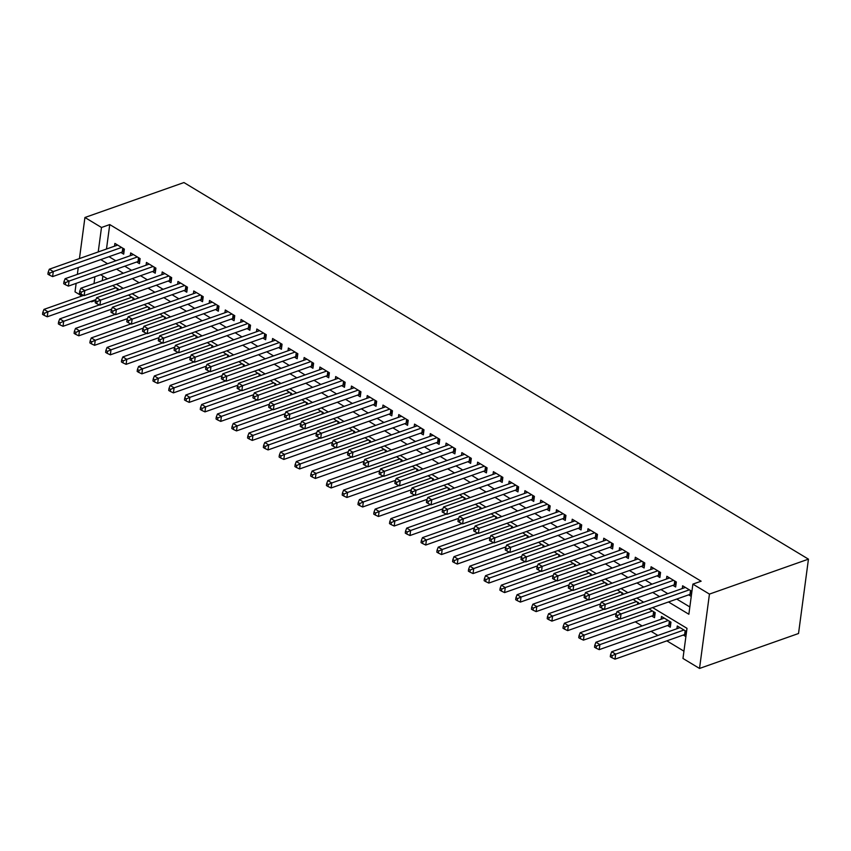<?xml version="1.0" encoding="UTF-8"?>
<svg xmlns="http://www.w3.org/2000/svg" width="851" height="851" viewBox="0 0 851 851"><rect width="100%" height="100%" fill="white"/><g stroke="black" fill="none" stroke-linecap="round" stroke-linejoin="round"><path stroke-width="1.28" d="M95.61 300.403L91.578 301.828L90.855 301.392M81.898 295.999L75.016 291.85L76.143 283.362M652.6 607.582L686.991 628.325L682.97 658.461L699.522 668.45L798.525 633.506L808.45 559.15L183.944 182.55L84.93 217.494L101.492 227.483L98.227 251.939M635.293 621.826L642.122 625.942M651.068 631.346L657.887 635.452M666.844 640.856L683.938 651.164M120.927 252.481L123.693 254.151L124.363 249.12L114.896 243.418L114.523 246.184M136.703 261.991L139.458 263.661L140.128 258.63L130.671 252.928L130.299 255.694M152.467 271.501L155.233 273.171L155.903 268.139L146.436 262.438L146.064 265.204M168.243 281.011L170.998 282.681L171.668 277.649L162.211 271.948L161.839 274.713M184.007 290.521L186.773 292.191L187.443 287.159L177.976 281.458L177.614 284.223M199.783 300.031L202.538 301.701L203.208 296.669L193.751 290.968L193.379 293.733M215.548 309.541L218.313 311.211L218.984 306.179L209.516 300.477L209.155 303.243M231.323 319.051L234.078 320.721L234.748 315.689L225.292 309.987L224.919 312.753M247.088 328.56L249.854 330.231L250.524 325.21L241.056 319.497L240.695 322.263M262.863 338.07L265.618 339.74L266.289 334.72L256.832 329.007L256.459 331.773M278.639 347.58L281.394 349.25L282.064 344.23L272.597 338.517L272.235 341.283M294.403 357.09L297.169 358.76L297.839 353.739L288.372 348.027L288 350.793M310.179 366.6L312.934 368.27L313.604 363.249L304.147 357.537L303.775 360.313M325.944 376.11L328.709 377.78L329.38 372.759L319.912 367.047L319.54 369.823M341.719 385.62L344.474 387.29L345.144 382.269L335.688 376.557L335.315 379.333M357.484 395.141L360.25 396.8L360.92 391.779L351.452 386.067L351.08 388.843M373.259 404.65L376.014 406.31L376.685 401.289L367.228 395.577L366.855 398.353M389.024 414.16L391.79 415.82L392.46 410.799L382.993 405.087L382.631 407.863M404.799 423.67L407.555 425.33L408.225 420.309L398.768 414.597L398.396 417.373M420.564 433.18L423.33 434.84L424 429.819L414.533 424.106L414.171 426.883M436.34 442.69L439.095 444.35L439.765 439.329L430.308 433.616L429.936 436.393M452.104 452.2L454.87 453.86L455.54 448.839L446.073 443.126L445.711 445.903M467.88 461.71L470.635 463.37L471.305 458.349L461.848 452.636L461.476 455.413M483.655 471.22L486.41 472.879L487.08 467.859L477.613 462.157L477.251 464.923M499.42 480.73L502.186 482.389L502.856 477.368L493.389 471.667L493.016 474.433M515.195 490.24L517.951 491.899L518.621 486.878L509.164 481.177L508.792 483.942M530.96 499.75L533.726 501.409L534.396 496.388L524.929 490.687L524.556 493.452M546.736 509.26L549.491 510.919L550.161 505.898L540.704 500.197L540.332 502.962M562.5 518.77L565.266 520.429L565.936 515.408L556.469 509.706L556.097 512.472M578.276 528.28L581.031 529.939L581.701 524.918L572.244 519.216L571.872 521.982M594.041 537.789L596.806 539.449L597.476 534.428L588.009 528.726L587.647 531.492M609.816 547.299L612.571 548.959L613.241 543.938L603.784 538.236L603.412 541.002M625.581 556.809L628.346 558.469L629.017 553.448L619.549 547.746L619.188 550.512M641.356 566.319L644.111 567.979L644.781 562.958L635.325 557.256L634.952 560.022M657.121 575.829L659.887 577.489L660.557 572.468L651.089 566.766L650.728 569.532M672.896 585.339L675.651 586.999L676.322 581.978L666.865 576.276L666.493 579.042M683.3 635.037L685.885 636.591M667.535 625.528L670.29 627.198L670.96 622.166L661.504 616.464L661.131 619.23M651.76 616.018L654.525 617.688L655.196 612.656L648.919 608.88M102.875 276.075L102.258 280.67M686.555 631.57L677.268 625.974L676.907 628.74M639.346 603.699L633.155 599.37M623.581 594.189L617.379 589.86M607.805 584.68L601.614 580.35M592.041 575.17L585.839 570.84M576.265 565.66L570.074 561.33M560.501 556.15L554.299 551.82M544.725 546.64L538.534 542.31M528.96 537.13L522.759 532.8M513.185 527.62L506.983 523.291M497.42 518.11L491.218 513.781M481.645 508.6L475.443 504.271M465.869 499.09L459.678 494.761M450.105 489.58L443.903 485.24M434.329 480.07L428.138 475.73M418.564 470.56L412.363 466.22M402.789 461.051L396.598 456.71M387.024 451.541L380.822 447.2M371.249 442.031L365.058 437.691M355.484 432.521L349.282 428.181M339.709 423.011L333.518 418.671M323.944 413.501L317.742 409.161M308.168 403.991L301.967 399.651M292.404 394.481L286.202 390.141M276.628 384.971L270.427 380.631M260.853 375.451L254.662 371.121M245.088 365.941L238.886 361.611M229.313 356.431L223.122 352.101M213.548 346.921L207.346 342.591M197.772 337.411L191.581 333.081M182.008 327.901L175.806 323.571M166.232 318.391L160.041 314.062M150.467 308.881L144.266 304.552M134.692 299.371L128.501 295.042M118.927 289.861L112.726 285.532M668.492 601.965L688.863 614.252L692.884 584.116L701.139 581.201L109.747 224.568L106.481 249.024M109.002 256.694L115.821 260.8M124.778 266.203L131.597 270.31M140.543 275.713L147.372 279.819M156.318 285.223L163.137 289.329M172.083 294.733L178.912 298.85M187.858 304.243L194.677 308.36M203.634 313.753L210.452 317.87M219.398 323.263L226.217 327.38M235.174 332.773L241.992 336.89M250.939 342.283L257.757 346.4M266.714 351.793L273.533 355.909M282.479 361.303L289.297 365.419M298.254 370.813L305.073 374.929M314.019 380.323L320.838 384.439M329.794 389.832L336.613 393.949M345.559 399.342L352.388 403.459M361.335 408.852L368.153 412.969M377.099 418.362L383.929 422.479M392.875 427.872L399.693 431.989M408.65 437.382L415.469 441.499M424.415 446.892L431.234 451.009M440.19 456.402L447.009 460.519M455.955 465.912L462.774 470.029M471.731 475.422L478.549 479.538M487.495 484.932L494.314 489.048M503.271 494.442L510.089 498.558M519.036 503.952L525.854 508.068M534.811 513.461L541.63 517.578M550.576 522.971L557.405 527.088M566.351 532.492L573.17 536.598M582.116 542.002L588.945 546.108M597.891 551.512L604.71 555.618M613.667 561.022L620.485 565.128M629.432 570.532L636.25 574.638M645.207 580.042L652.026 584.148M660.972 589.552L667.79 593.658M676.747 599.061L689.842 606.954M691.916 591.381L682.63 585.786L682.268 588.552M688.672 594.849L691.246 596.402M109.747 224.568L101.492 227.483M692.884 584.116L709.447 594.094L808.45 559.15M84.93 217.494L79.451 258.566M78.26 267.544L77.345 274.384M94.918 276.735L94.004 283.585M91.674 301.105L91.578 301.828M643.643 602.189L636.825 598.072M627.878 592.679L621.049 588.562M612.103 583.169L605.284 579.052M596.338 573.648L589.509 569.542M580.563 564.139L573.744 560.032M564.798 554.629L557.969 550.523M549.023 545.119L542.204 541.013M533.247 535.609L526.429 531.503M517.482 526.099L510.664 521.993M501.707 516.589L494.888 512.483M485.942 507.079L479.124 502.973M470.167 497.569L463.348 493.463M454.402 488.059L447.583 483.953M438.627 478.549L431.808 474.443M422.862 469.039L416.043 464.933M407.086 459.529L400.268 455.423M391.322 450.019L384.492 445.913M375.546 440.51L368.728 436.393M359.782 431L352.952 426.883M344.006 421.49L337.187 417.373M328.231 411.98L321.412 407.863M312.466 402.47L305.647 398.353M296.691 392.96L289.872 388.843M280.926 383.45L274.107 379.333M265.15 373.94L258.332 369.823M249.386 364.43L242.567 360.313M233.61 354.92L226.791 350.803M217.845 345.41L211.027 341.294M202.07 335.9L195.251 331.784M186.305 326.39L179.476 322.274M170.53 316.88L163.711 312.764M154.765 307.371L147.936 303.254M138.99 297.861L132.171 293.744M123.214 288.351L116.396 284.234M107.449 278.841L100.631 274.724M699.522 668.45L709.447 594.094M100.758 259.608L107.577 263.714M116.523 269.118L123.342 273.224M132.299 278.628L139.117 282.734M148.063 288.138L154.882 292.244M163.839 297.648L170.657 301.754M179.604 307.158L186.433 311.264M195.379 316.668L202.198 320.774M211.144 326.178L217.973 330.284M226.919 335.688L233.738 339.794M242.695 345.198L249.513 349.304M258.459 354.707L265.278 358.814M274.235 364.217L281.053 368.323M290 373.727L296.818 377.833M305.775 383.237L312.594 387.343M321.54 392.747L328.358 396.864M337.315 402.257L344.134 406.374M353.08 411.767L359.899 415.884M368.855 421.277L375.674 425.394M384.62 430.787L391.449 434.904M400.395 440.297L407.214 444.413M416.16 449.807L422.99 453.923M431.936 459.317L438.754 463.433M447.711 468.827L454.53 472.943M463.476 478.336L470.295 482.453M479.251 487.846L486.07 491.963M495.016 497.356L501.835 501.473M510.791 506.866L517.61 510.983M526.556 516.376L533.375 520.493M542.332 525.886L549.15 530.003M558.096 535.396L564.915 539.513M573.872 544.906L580.69 549.023M589.637 554.416L596.466 558.533M605.412 563.926L612.231 568.043M621.177 573.436L628.006 577.552M636.952 582.946L643.771 587.062M652.728 592.456L659.546 596.572M689.342 589.828L621.028 613.933L617.081 611.561L685.395 587.445M691.544 594.158L690.714 594.232A2.298 1.085 7.6 0 0 689.991 594.381L620.358 618.964L621.028 613.933L617.496 615.486L615.922 614.539L615.645 616.549L617.23 617.496L617.496 615.486M617.23 617.496L620.358 618.964M617.081 611.561L615.922 614.539M680.034 627.634L611.72 651.749L615.667 654.132L614.996 659.153L684.63 634.569A2.298 1.085 -172.4 0 1 685.353 634.42L686.183 634.357M612.135 655.674L610.561 654.727L610.284 656.738L611.869 657.685L612.135 655.674L615.667 654.132L683.97 630.017M610.561 654.727L611.72 651.749M614.996 659.153L611.869 657.685M673.567 580.318L605.252 604.423L601.317 602.051L669.62 577.935M675.971 584.637L674.949 584.722A2.298 1.085 7.6 0 0 674.215 584.871L604.582 609.454L605.252 604.423L601.721 605.976L600.146 605.029L599.881 607.04L601.455 607.986L601.721 605.976M601.455 607.986L604.582 609.454M601.317 602.051L600.146 605.029M657.791 570.808L589.488 594.913L585.541 592.541L653.855 568.425M660.206 575.127L659.174 575.212A2.298 1.085 7.6 0 0 658.451 575.361L588.818 599.944L589.488 594.913L585.956 596.466L584.382 595.519L584.105 597.53L585.69 598.476L585.956 596.466M585.69 598.476L588.818 599.944M585.541 592.541L584.382 595.519M642.026 561.298L573.712 585.403L569.766 583.031L638.08 558.916M644.43 565.617L643.409 565.702A2.298 1.085 7.6 0 0 642.675 565.851L573.042 590.434L573.712 585.403L570.181 586.956L568.606 586.009L568.34 588.02L569.915 588.966L570.181 586.956M569.915 588.966L573.042 590.434M569.766 583.031L568.606 586.009M626.251 551.788L557.948 575.893L554.001 573.521L622.315 549.406M628.666 556.107L627.634 556.192A2.298 1.085 7.6 0 0 626.9 556.341L557.277 580.925L557.948 575.893L554.416 577.446L552.842 576.499L552.565 578.51L554.15 579.457L554.416 577.446M554.15 579.457L557.277 580.925M554.001 573.521L552.842 576.499M664.259 618.124L595.945 642.239L599.891 644.622L599.221 649.643L668.854 625.059A2.298 1.085 -172.4 0 1 669.588 624.911L670.609 624.825M596.36 646.164L594.785 645.218L594.519 647.228L596.094 648.175L596.36 646.164L599.891 644.622L668.205 620.507M594.785 645.218L595.945 642.239M599.221 649.643L596.094 648.175M619.847 618.73L580.18 632.729L584.116 635.112L583.446 640.133L653.079 615.55A2.298 1.085 -172.4 0 1 653.813 615.401L654.834 615.316M580.595 636.654L579.01 635.708L578.744 637.718L580.329 638.665L580.595 636.654L584.116 635.112L652.43 610.997M579.01 635.708L580.18 632.729M583.446 640.133L580.329 638.665M604.082 609.22L564.404 623.219L568.351 625.602L567.681 630.623L616.347 613.443M564.819 627.144L563.245 626.198L562.979 628.208L564.553 629.155L564.819 627.144L568.351 625.602L636.665 601.487M563.245 626.198L564.404 623.219M567.681 630.623L564.553 629.155M588.307 599.71L548.64 613.709L552.576 616.092L551.905 621.113L600.572 603.933M549.055 617.635L547.47 616.688L547.204 618.698L548.778 619.645L549.055 617.635L552.576 616.092L620.89 591.977M547.47 616.688L548.64 613.709M551.905 621.113L548.778 619.645M610.486 542.278L542.172 566.383L538.226 564.011L606.54 539.896M612.89 546.597L611.869 546.682A2.298 1.085 7.6 0 0 611.135 546.831L541.502 571.415L542.172 566.383L538.64 567.936L537.066 566.989L536.8 569L538.375 569.947L538.64 567.936M538.375 569.947L541.502 571.415M538.226 564.011L537.066 566.989M572.542 590.2L532.864 604.199L536.811 606.572L536.141 611.603L584.807 594.423M533.279 608.125L531.705 607.178L531.439 609.188L533.013 610.135L533.279 608.125L536.811 606.572L605.125 582.467M531.705 607.178L532.864 604.199M536.141 611.603L533.013 610.135M594.711 532.769L526.397 556.873L522.461 554.501L590.775 530.386M597.115 537.087L596.094 537.172A2.298 1.085 7.6 0 0 595.36 537.321L525.727 561.905L526.397 556.873L522.876 558.426L521.291 557.479L521.025 559.49L522.599 560.437L522.876 558.426M522.599 560.437L525.727 561.905M522.461 554.501L521.291 557.479M556.767 580.69L517.1 594.689L521.035 597.062L520.365 602.093L569.032 584.914M517.514 598.615L515.929 597.668L515.663 599.678L517.238 600.625L517.514 598.615L521.035 597.062L589.349 572.957M515.929 597.668L517.1 594.689M520.365 602.093L517.238 600.625M578.946 523.259L510.632 547.363L506.685 544.991L574.999 520.876M581.35 527.577L580.318 527.663A2.298 1.085 7.6 0 0 579.595 527.811L509.962 552.395L510.632 547.363L507.1 548.916L505.526 547.97L505.26 549.98L506.834 550.927L507.1 548.916M506.834 550.927L509.962 552.395M506.685 544.991L505.526 547.97M541.002 571.181L501.324 585.18L505.271 587.552L504.6 592.583L553.267 575.404M501.739 589.105L500.165 588.158L499.899 590.168L501.473 591.115L501.739 589.105L505.271 587.552L573.585 563.447M500.165 588.158L501.324 585.18M504.6 592.583L501.473 591.115M563.171 513.749L494.856 537.853L490.921 535.481L559.235 511.366M565.575 518.068L564.553 518.153A2.298 1.085 7.6 0 0 563.819 518.302L494.186 542.885L494.856 537.853L491.335 539.406L489.75 538.46L489.485 540.47L491.059 541.417L491.335 539.406M491.059 541.417L494.186 542.885M490.921 535.481L489.75 538.46M525.227 561.66L485.559 575.67L489.495 578.042L488.825 583.073L537.492 565.894M485.974 579.595L484.389 578.648L484.123 580.659L485.698 581.605L485.974 579.595L489.495 578.042L557.809 553.937M484.389 578.648L485.559 575.67M488.825 583.073L485.698 581.605M547.406 504.239L479.092 528.343L475.145 525.971L543.459 501.856M549.81 508.558L548.778 508.643A2.298 1.085 7.6 0 0 548.055 508.792L478.422 533.375L479.092 528.343L475.56 529.896L473.986 528.95L473.72 530.96L475.294 531.907L475.56 529.896M475.294 531.907L478.422 533.375M475.145 525.971L473.986 528.95M509.462 552.15L469.784 566.16L473.73 568.532L473.06 573.563L521.727 556.384M470.199 570.085L468.624 569.138L468.358 571.149L469.933 572.095L470.199 570.085L473.73 568.532L542.044 544.427M468.624 569.138L469.784 566.16M473.06 573.563L469.933 572.095M531.63 494.729L463.316 518.833L459.38 516.461L527.694 492.346M534.034 499.048L533.013 499.133A2.298 1.085 7.6 0 0 532.279 499.282L462.646 523.854L463.316 518.833L459.795 520.386L458.21 519.44L457.944 521.45L459.519 522.397L459.795 520.386M459.519 522.397L462.646 523.854M459.38 516.461L458.21 519.44M493.686 542.64L454.019 556.65L457.955 559.022L457.285 564.053L505.951 546.874M454.423 560.575L452.849 559.628L452.583 561.639L454.157 562.585L454.423 560.575L457.955 559.022L526.269 534.917M452.849 559.628L454.019 556.65M457.285 564.053L454.157 562.585M515.866 485.219L447.552 509.324L443.605 506.951L511.919 482.836M518.27 489.538L517.238 489.623A2.298 1.085 7.6 0 0 516.514 489.772L446.881 514.344L447.552 509.324L444.02 510.877L442.446 509.93L442.18 511.94L443.754 512.887L444.02 510.877M443.754 512.887L446.881 514.344M443.605 506.951L442.446 509.93M477.922 533.13L438.244 547.14L442.19 549.512L441.52 554.544L490.187 537.364M438.659 551.065L437.084 550.118L436.808 552.129L438.393 553.076L438.659 551.065L442.19 549.512L510.504 525.407M437.084 550.118L438.244 547.14M441.52 554.544L438.393 553.076M500.09 475.698L431.776 499.814L427.84 497.441L496.144 473.326M502.494 480.028L501.473 480.113A2.298 1.085 7.6 0 0 500.739 480.262L431.106 504.834L431.776 499.814L428.244 501.367L426.67 500.42L426.404 502.42L427.979 503.377L428.244 501.367M427.979 503.377L431.106 504.834M427.84 497.441L426.67 500.42M462.146 523.62L422.468 537.63L426.415 540.002L425.745 545.034L474.411 527.854M422.883 541.555L421.309 540.608L421.043 542.619L422.617 543.566L422.883 541.555L426.415 540.002L494.729 515.897M421.309 540.608L422.468 537.63M425.745 545.034L422.617 543.566M446.381 514.11L406.704 528.12L410.65 530.492L409.98 535.524L458.636 518.344M407.118 532.045L405.544 531.098L405.267 533.109L406.852 534.056L407.118 532.045L410.65 530.492L478.953 506.388M405.544 531.098L406.704 528.12M409.98 535.524L406.852 534.056M430.606 504.6L390.928 518.61L394.875 520.982L394.204 526.014L442.871 508.834M391.343 522.535L389.769 521.589L389.503 523.599L391.077 524.546L391.343 522.535L394.875 520.982L463.189 496.878M389.769 521.589L390.928 518.61M394.204 526.014L391.077 524.546M484.325 466.188L416.011 490.304L412.065 487.931L480.379 463.816M486.729 470.518L485.698 470.603A2.298 1.085 7.6 0 0 484.974 470.752L415.341 495.325L416.011 490.304L412.48 491.857L410.905 490.91L410.629 492.91L412.214 493.867L412.48 491.857M412.214 493.867L415.341 495.325M412.065 487.931L410.905 490.91M468.55 456.679L400.236 480.794L396.3 478.422L464.603 454.306M470.954 460.997L469.933 461.093A2.298 1.085 7.6 0 0 469.199 461.242L399.566 485.815L400.236 480.794L396.704 482.347L395.13 481.4L394.864 483.4L396.438 484.357L396.704 482.347M396.438 484.357L399.566 485.815M396.3 478.422L395.13 481.4M452.775 447.169L384.471 471.284L380.525 468.912L448.839 444.796M455.189 451.487L454.157 451.583A2.298 1.085 7.6 0 0 453.434 451.732L383.801 476.305L384.471 471.284L380.94 472.837L379.365 471.88L379.089 473.89L380.674 474.847L380.94 472.837M380.674 474.847L383.801 476.305M380.525 468.912L379.365 471.88M414.831 495.091L375.163 509.1L379.099 511.472L378.429 516.493L427.096 499.324M375.578 513.025L373.993 512.079L373.727 514.089L375.312 515.036L375.578 513.025L379.099 511.472L447.413 487.368M373.993 512.079L375.163 509.1M378.429 516.493L375.312 515.036M437.01 437.659L368.696 461.774L364.749 459.402L433.063 435.286M439.414 441.977L438.393 442.073A2.298 1.085 7.6 0 0 437.659 442.222L368.026 466.795L368.696 461.774L365.164 463.327L363.59 462.37L363.324 464.38L364.898 465.337L365.164 463.327M364.898 465.337L368.026 466.795M364.749 459.402L363.59 462.37M399.066 485.581L359.388 499.59L363.334 501.962L362.664 506.983L411.331 489.814M359.803 503.515L358.228 502.569L357.963 504.569L359.537 505.526L359.803 503.515L363.334 501.962L431.648 477.858M358.228 502.569L359.388 499.59M362.664 506.983L359.537 505.526M421.234 428.149L352.931 452.264L348.984 449.892L417.298 425.777M423.649 432.468L422.617 432.563A2.298 1.085 7.6 0 0 421.883 432.712L352.261 457.285L352.931 452.264L349.399 453.817L347.825 452.86L347.548 454.87L349.133 455.828L349.399 453.817M349.133 455.828L352.261 457.285M348.984 449.892L347.825 452.86M383.29 476.071L343.623 490.08L347.559 492.452L346.889 497.473L395.555 480.304M344.038 494.005L342.453 493.059L342.187 495.059L343.761 496.016L344.038 494.005L347.559 492.452L415.873 468.337M342.453 493.059L343.623 490.08M346.889 497.473L343.761 496.016M405.47 418.639L337.156 442.754L333.209 440.382L401.523 416.267M407.874 422.958L406.852 423.053A2.298 1.085 7.6 0 0 406.118 423.202L336.485 447.775L337.156 442.754L333.624 444.307L332.05 443.35L331.784 445.36L333.358 446.318L333.624 444.307M333.358 446.318L336.485 447.775M333.209 440.382L332.05 443.35M367.526 466.561L327.848 480.57L331.794 482.942L331.124 487.963L379.791 470.794M328.263 484.496L326.688 483.549L326.422 485.549L327.997 486.506L328.263 484.496L331.794 482.942L400.108 458.827M326.688 483.549L327.848 480.57M331.124 487.963L327.997 486.506M389.694 409.129L321.38 433.244L317.444 430.861L385.758 406.757M392.098 413.448L391.077 413.543A2.298 1.085 7.6 0 0 390.343 413.692L320.71 438.265L321.38 433.244L317.859 434.797L316.274 433.84L316.008 435.85L317.593 436.808L317.859 434.797M317.593 436.808L320.71 438.265M317.444 430.861L316.274 433.84M351.75 457.051L312.083 471.06L316.019 473.433L315.349 478.453L364.015 461.285M312.498 474.986L310.913 474.039L310.647 476.039L312.221 476.996L312.498 474.986L316.019 473.433L384.333 449.317M310.913 474.039L312.083 471.06M315.349 478.453L312.221 476.996M373.929 399.619L305.615 423.734L301.669 421.351L369.983 397.247M376.333 403.938L375.302 404.034A2.298 1.085 7.6 0 0 374.578 404.182L304.945 428.755L305.615 423.734L302.084 425.287L300.509 424.33L300.243 426.34L301.818 427.298L302.084 425.287M301.818 427.298L304.945 428.755M301.669 421.351L300.509 424.33M335.985 447.541L296.308 461.55L300.254 463.923L299.584 468.944L348.25 451.775M296.722 465.476L295.148 464.518L294.882 466.529L296.456 467.486L296.722 465.476L300.254 463.923L368.568 439.807M295.148 464.518L296.308 461.55M299.584 468.944L296.456 467.486M358.154 390.109L289.84 414.224L285.904 411.841L354.218 387.737M360.558 394.428L359.537 394.524A2.298 1.085 7.6 0 0 358.803 394.673L289.17 419.245L289.84 414.224L286.319 415.777L284.734 414.82L284.468 416.83L286.042 417.788L286.319 415.777M286.042 417.788L289.17 419.245M285.904 411.841L284.734 414.82M320.21 438.031L280.543 452.041L284.479 454.413L283.808 459.434L332.475 442.265M280.958 455.966L279.373 455.008L279.107 457.019L280.681 457.976L280.958 455.966L284.479 454.413L352.793 430.298M279.373 455.008L280.543 452.041M283.808 459.434L280.681 457.976M342.389 380.599L274.075 404.714L270.129 402.332L338.443 378.227M344.793 384.918L343.761 385.014A2.298 1.085 7.6 0 0 343.038 385.163L273.405 409.735L274.075 404.714L270.544 406.267L268.969 405.31L268.703 407.321L270.278 408.278L270.544 406.267M270.278 408.278L273.405 409.735M270.129 402.332L268.969 405.31M304.445 428.521L264.767 442.531L268.714 444.903L268.044 449.924L316.71 432.755M265.182 446.456L263.608 445.498L263.342 447.509L264.916 448.466L265.182 446.456L268.714 444.903L337.028 420.788M263.608 445.498L264.767 442.531M268.044 449.924L264.916 448.466M326.614 371.089L258.3 395.204L254.364 392.822L322.678 368.717M329.018 375.408L327.997 375.504A2.298 1.085 7.6 0 0 327.263 375.653L257.63 400.225L258.3 395.204L254.779 396.757L253.194 395.8L252.928 397.811L254.502 398.768L254.779 396.757M254.502 398.768L257.63 400.225M254.364 392.822L253.194 395.8M310.849 361.579L242.535 385.694L238.588 383.312L306.903 359.207M313.253 365.898L312.221 365.994A2.298 1.085 7.6 0 0 311.498 366.143L241.865 390.715L242.535 385.694L239.003 387.248L237.429 386.29L237.163 388.301L238.737 389.258L239.003 387.248M238.737 389.258L241.865 390.715M238.588 383.312L237.429 386.29M295.074 352.069L226.76 376.185L222.824 373.802L291.127 349.697M297.478 356.388L296.456 356.484A2.298 1.085 7.6 0 0 295.722 356.633L226.089 381.205L226.76 376.185L223.228 377.738L221.654 376.78L221.388 378.791L222.962 379.748L223.228 377.738M222.962 379.748L226.089 381.205M222.824 373.802L221.654 376.78M288.67 419.011L249.003 433.01L252.938 435.393L252.268 440.414L300.935 423.234M249.407 436.946L247.832 435.989L247.567 437.999L249.141 438.956L249.407 436.946L252.938 435.393L321.252 411.278M247.832 435.989L249.003 433.01M252.268 440.414L249.141 438.956M272.905 409.501L233.227 423.5L237.174 425.883L236.504 430.904L285.17 413.724M233.642 427.436L232.068 426.479L231.791 428.489L233.376 429.447L233.642 427.436L237.174 425.883L305.488 401.768M232.068 426.479L233.227 423.5M236.504 430.904L233.376 429.447M257.13 399.991L217.452 413.99L221.398 416.373L220.728 421.394L269.395 404.214M217.867 417.926L216.292 416.969L216.026 418.979L217.601 419.937L217.867 417.926L221.398 416.373L289.712 392.258M216.292 416.969L217.452 413.99M220.728 421.394L217.601 419.937M279.309 342.559L210.995 366.675L207.048 364.292L275.362 340.187M281.713 346.878L280.681 346.974A2.298 1.085 7.6 0 0 279.958 347.123L210.325 371.696L210.995 366.675L207.463 368.228L205.889 367.27L205.612 369.281L207.197 370.238L207.463 368.228M207.197 370.238L210.325 371.696M207.048 364.292L205.889 367.27M241.365 390.481L201.687 404.48L205.634 406.863L204.963 411.884L253.63 394.704M202.102 408.416L200.528 407.459L200.251 409.469L201.836 410.427L202.102 408.416L205.634 406.863L273.937 382.748M200.528 407.459L201.687 404.48M204.963 411.884L201.836 410.427M263.533 333.049L195.219 357.165L191.284 354.782L259.587 330.677M265.938 337.368L264.916 337.464A2.298 1.085 7.6 0 0 264.182 337.613L194.549 362.186L195.219 357.165L191.688 358.718L190.113 357.76L189.847 359.771L191.422 360.718L191.688 358.718M191.422 360.718L194.549 362.186M191.284 354.782L190.113 357.76M225.589 380.971L185.912 394.97L189.858 397.353L189.188 402.374L237.855 385.195M186.326 398.906L184.752 397.949L184.486 399.959L186.061 400.917L186.326 398.906L189.858 397.353L258.172 373.238M184.752 397.949L185.912 394.97M189.188 402.374L186.061 400.917M247.758 323.54L179.455 347.655L175.508 345.272L243.822 321.167M250.173 327.858L249.141 327.954A2.298 1.085 7.6 0 0 248.418 328.103L178.784 352.676L179.455 347.655L175.923 349.208L174.349 348.25L174.072 350.261L175.657 351.208L175.923 349.208M175.657 351.208L178.784 352.676M175.508 345.272L174.349 348.25M209.814 371.462L170.147 385.46L174.093 387.843L173.413 392.864L222.079 375.685M170.562 389.396L168.987 388.439L168.711 390.449L170.296 391.407L170.562 389.396L174.093 387.843L242.397 363.728M168.987 388.439L170.147 385.46M173.413 392.864L170.296 391.407M231.993 314.03L163.679 338.145L159.733 335.762L228.047 311.657M234.397 318.348L233.376 318.444A2.298 1.085 7.6 0 0 232.642 318.593L163.009 343.166L163.679 338.145L160.148 339.698L158.573 338.741L158.307 340.751L159.882 341.698L160.148 339.698M159.882 341.698L163.009 343.166M159.733 335.762L158.573 338.741M194.049 361.952L154.371 375.951L158.318 378.333L157.648 383.354L206.314 366.175M154.786 379.886L153.212 378.929L152.946 380.94L154.52 381.897L154.786 379.886L158.318 378.333L226.632 354.218M153.212 378.929L154.371 375.951M157.648 383.354L154.52 381.897M216.218 304.52L147.914 328.635L143.968 326.252L212.282 302.148M218.633 308.839L217.601 308.934A2.298 1.085 7.6 0 0 216.867 309.073L147.244 333.656L147.914 328.635L144.383 330.188L142.808 329.231L142.532 331.241L144.117 332.188L144.383 330.188M144.117 332.188L147.244 333.656M143.968 326.252L142.808 329.231M200.453 295.01L132.139 319.125L128.193 316.742L196.507 292.627M202.857 299.329L201.836 299.414A2.298 1.085 7.6 0 0 201.102 299.563L131.469 324.146L132.139 319.125L128.607 320.667L127.033 319.721L126.767 321.731L128.341 322.678L128.607 320.667M128.341 322.678L131.469 324.146M128.193 316.742L127.033 319.721M184.678 285.5L116.364 309.615L112.428 307.232L180.742 283.117M187.082 289.819L186.061 289.904A2.298 1.085 7.6 0 0 185.327 290.053L115.693 314.636L116.364 309.615L112.843 311.158L111.258 310.211L110.992 312.221L112.577 313.168L112.843 311.158M112.577 313.168L115.693 314.636M112.428 307.232L111.258 310.211M178.274 352.442L138.607 366.441L142.542 368.823L141.872 373.844L190.539 356.665M139.021 370.376L137.436 369.419L137.171 371.43L138.745 372.387L139.021 370.376L142.542 368.823L210.857 344.708M137.436 369.419L138.607 366.441M141.872 373.844L138.745 372.387M162.509 342.932L122.831 356.931L126.778 359.313L126.108 364.334L174.774 347.155M123.246 360.867L121.672 359.909L121.406 361.92L122.98 362.877L123.246 360.867L126.778 359.313L195.092 335.198M121.672 359.909L122.831 356.931M126.108 364.334L122.98 362.877M146.734 333.422L107.066 347.421L111.002 349.804L110.332 354.824L158.999 337.645M107.481 351.357L105.896 350.399L105.63 352.41L107.205 353.356L107.481 351.357L111.002 349.804L179.316 325.688M105.896 350.399L107.066 347.421M110.332 354.824L107.205 353.356M168.913 275.99L100.599 300.105L96.652 297.722L164.966 273.607M171.317 280.309L170.296 280.394A2.298 1.085 7.6 0 0 169.562 280.543L99.929 305.126L100.599 300.105L97.067 301.648L95.493 300.701L95.227 302.711L96.801 303.658L97.067 301.648M96.801 303.658L99.929 305.126M96.652 297.722L95.493 300.701M130.969 323.912L91.291 337.911L95.238 340.294L94.567 345.315L143.234 328.135M91.706 341.847L90.132 340.889L89.866 342.9L91.44 343.847L91.706 341.847L95.238 340.294L163.552 316.178M90.132 340.889L91.291 337.911M94.567 345.315L91.44 343.847M153.137 266.48L84.823 290.595L80.888 288.212L149.202 264.097M155.542 270.799L154.52 270.884A2.298 1.085 7.6 0 0 153.786 271.033L84.153 295.616L84.823 290.595L81.302 292.138L79.717 291.191L79.451 293.201L81.026 294.148L81.302 292.138M81.026 294.148L84.153 295.616M80.888 288.212L79.717 291.191M115.193 314.402L75.526 328.401L79.462 330.784L78.792 335.805L127.459 318.625M75.941 332.337L74.356 331.379L74.09 333.39L75.665 334.337L75.941 332.337L79.462 330.784L147.776 306.668M74.356 331.379L75.526 328.401M78.792 335.805L75.665 334.337M137.373 256.97L69.059 281.085L65.112 278.702L133.426 254.587M139.777 261.289L138.745 261.374A2.298 1.085 7.6 0 0 138.022 261.523L68.388 286.106L69.059 281.085L65.527 282.628L63.953 281.681L63.687 283.691L65.261 284.638L65.527 282.628M65.261 284.638L68.388 286.106M65.112 278.702L63.953 281.681M99.429 304.892L59.751 318.891L63.697 321.274L63.027 326.295L111.694 309.115M60.166 322.816L58.591 321.869L58.325 323.88L59.9 324.827L60.166 322.816L63.697 321.274L132.011 297.159M58.591 321.869L59.751 318.891M63.027 326.295L59.9 324.827M121.597 247.46L53.283 271.575L49.347 269.193L117.661 245.077M124.001 251.779L122.98 251.864A2.298 1.085 7.6 0 0 122.246 252.013L52.613 276.596L53.283 271.575L49.762 273.118L48.177 272.171L47.911 274.182L49.486 275.128L49.762 273.118M49.486 275.128L52.613 276.596M49.347 269.193L48.177 272.171M83.653 295.382L43.986 309.381L47.922 311.764L47.252 316.785L95.918 299.605M44.39 313.306L42.816 312.36L42.55 314.37L44.124 315.317L44.39 313.306L47.922 311.764L116.236 287.649M42.816 312.36L43.986 309.381M47.252 316.785L44.124 315.317M691.161 590.924L690.714 594.232M690.501 590.53L689.991 594.381M684.63 634.569L685.14 630.719M685.353 634.42L685.8 631.112M675.386 581.414L674.949 584.722M674.726 581.02L674.215 584.871M659.621 571.904L659.174 575.212M658.961 571.51L658.451 575.361M643.845 562.394L643.409 565.702M643.186 562L642.675 565.851M628.081 552.884L627.634 556.192M627.421 552.49L626.9 556.341M668.854 625.059L669.365 621.209M669.588 624.911L670.024 621.602M653.079 615.55L653.6 611.699M653.813 615.401L654.259 612.092M637.537 604.338L637.825 602.189M638.282 604.072L638.484 602.582M621.773 594.828L622.06 592.679M622.517 594.562L622.719 593.073M612.305 543.374L611.869 546.682M611.646 542.981L611.135 546.831M605.997 585.318L606.284 583.169M606.742 585.052L606.944 583.563M596.54 533.864L596.094 537.172M595.881 533.471L595.36 537.321M590.232 575.808L590.52 573.659M590.977 575.542L591.168 574.053M580.765 524.354L580.318 527.663M580.105 523.961L579.595 527.811M574.457 566.298L574.744 564.149M575.202 566.032L575.404 564.543M564.99 514.844L564.553 518.153M564.341 514.451L563.819 518.302M558.692 556.788L558.979 554.639M559.437 556.522L559.628 555.033M549.225 505.334L548.778 508.643M548.565 504.941L548.055 508.792M542.917 547.278L543.204 545.129M543.661 547.012L543.863 545.523M533.449 495.825L533.013 499.133M532.8 495.431L532.279 499.282M527.152 537.768L527.429 535.619M527.897 537.502L528.088 536.013M517.685 486.315L517.238 489.623M517.025 485.921L516.514 489.772M511.377 528.258L511.664 526.109M512.121 527.992L512.323 526.503M501.909 476.805L501.473 480.113M501.26 476.4L500.739 480.262M495.601 518.748L495.888 516.6M496.346 518.482L496.548 516.993M479.836 509.238L480.124 507.09M480.581 508.972L480.783 507.483M464.061 499.728L464.348 497.58M464.806 499.463L465.008 497.973M486.144 467.295L485.698 470.603M485.485 466.891L484.974 470.752M470.369 457.785L469.933 461.093M469.709 457.381L469.199 461.242M454.604 448.275L454.157 451.583M453.945 447.871L453.434 451.732M448.296 490.219L448.583 488.07M449.041 489.953L449.243 488.463M438.829 438.765L438.393 442.073M438.169 438.361L437.659 442.222M432.521 480.709L432.808 478.56M433.265 480.443L433.467 478.953M423.064 429.255L422.617 432.563M422.404 428.851L421.883 432.712M416.756 471.199L417.043 469.039M417.501 470.933L417.703 469.444M407.289 419.745L406.852 423.053M406.629 419.341L406.118 423.202M400.981 461.689L401.268 459.529M401.725 461.423L401.927 459.934M391.524 410.235L391.077 413.543M390.864 409.831L390.343 413.692M385.216 452.179L385.503 450.019M385.96 451.913L386.152 450.424M375.748 400.725L375.302 404.034M375.089 400.321L374.578 404.182M369.44 442.669L369.728 440.51M370.185 442.403L370.387 440.914M359.973 391.215L359.537 394.524M359.324 390.811L358.803 394.673M353.676 433.159L353.963 431M354.42 432.893L354.612 431.404M344.208 381.695L343.761 385.014M343.549 381.301L343.038 385.163M337.9 423.649L338.187 421.49M338.645 423.383L338.847 421.894M328.433 372.185L327.997 375.504M327.784 371.791L327.263 375.653M312.668 362.675L312.221 365.994M312.009 362.281L311.498 366.143M296.893 353.165L296.456 356.484M296.244 352.771L295.722 356.633M322.135 414.139L322.423 411.98M322.88 413.873L323.072 412.384M306.36 404.629L306.647 402.47M307.105 404.363L307.307 402.874M290.585 395.119L290.872 392.96M291.329 394.853L291.531 393.364M281.128 343.655L280.681 346.974M280.468 343.261L279.958 347.123M274.82 385.609L275.107 383.45M275.564 385.343L275.767 383.854M265.352 334.145L264.916 337.464M264.693 333.752L264.182 337.613M259.044 376.099L259.332 373.94M259.789 375.834L259.991 374.334M249.588 324.635L249.141 327.954M248.928 324.242L248.418 328.103M243.28 366.579L243.567 364.43M244.024 366.324L244.226 364.824M233.812 315.125L233.376 318.444M233.153 314.732L232.642 318.593M227.504 357.069L227.791 354.92M228.249 356.814L228.451 355.314M218.047 305.615L217.601 308.934M217.388 305.222L216.867 309.073M202.272 296.105L201.836 299.414M201.613 295.712L201.102 299.563M186.507 286.596L186.061 289.904M185.848 286.202L185.327 290.053M211.739 347.559L212.027 345.41M212.484 347.304L212.686 345.804M195.964 338.049L196.251 335.9M196.709 337.794L196.911 336.294M180.199 328.539L180.486 326.39M180.944 328.284L181.135 326.784M170.732 277.086L170.296 280.394M170.072 276.692L169.562 280.543M164.424 319.029L164.711 316.88M165.168 318.774L165.371 317.274M154.956 267.576L154.52 270.884M154.308 267.182L153.786 271.033M148.659 309.519L148.946 307.371M149.404 309.264L149.595 307.764M139.192 258.066L138.745 261.374M138.532 257.672L138.022 261.523M132.884 300.009L133.171 297.861M133.628 299.754L133.83 298.254M123.416 248.556L122.98 251.864M122.767 248.162L122.246 252.013M117.119 290.499L117.406 288.351M117.863 290.244L118.055 288.744"/></g></svg>
